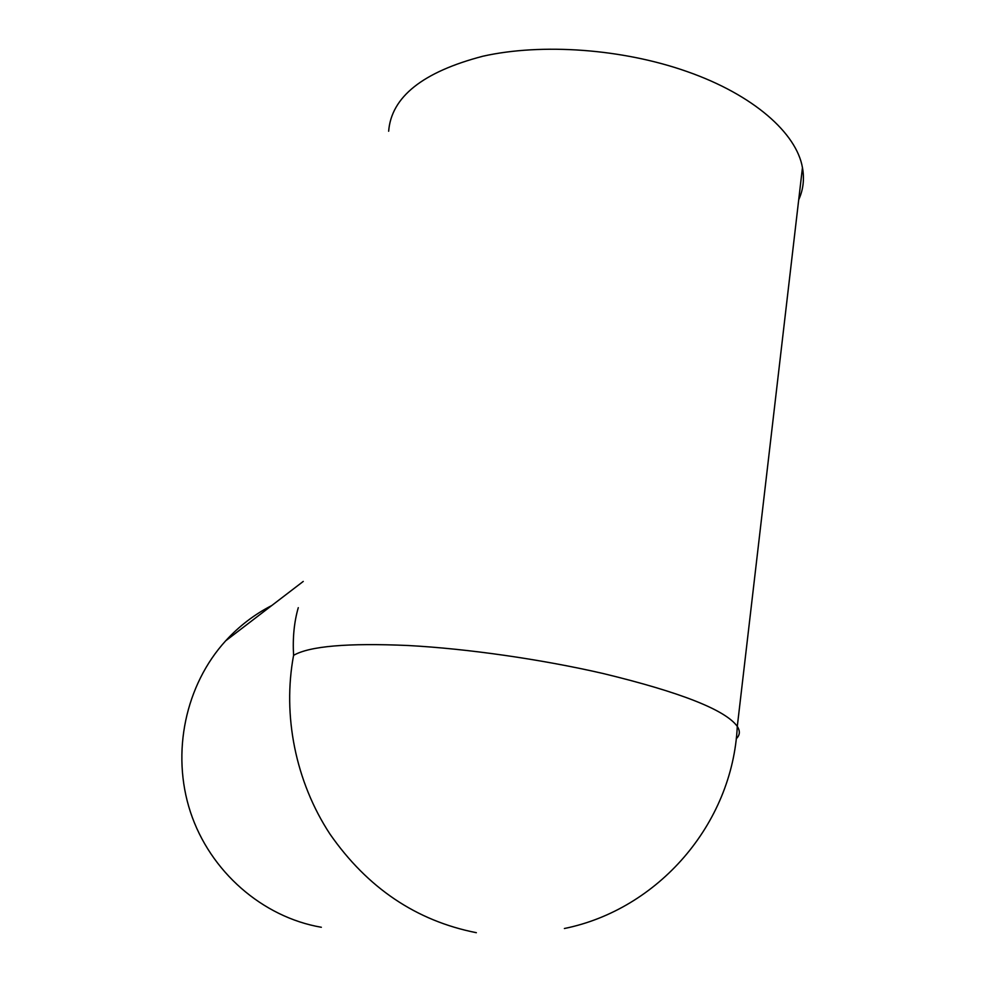<?xml version="1.0" encoding="UTF-8"?>
<svg xmlns="http://www.w3.org/2000/svg" width="985" height="985" viewBox="0 0 985 985"><rect width="100%" height="100%" fill="white"/><g stroke="black" fill="none" stroke-linecap="round" stroke-linejoin="round"><path stroke-width="1.48" d="M798.724 199.733C803.28 189.686 804.523 178.999 802.455 167.659C796.594 133.283 753.414 94.732 687.087 71.573C622.532 48.745 541.799 43.008 482.847 56.231C422.725 71.967 391.328 96.973 388.656 131.239M298.283 607.671C294.146 621.966 292.582 637.861 293.579 655.357C282.363 715.369 295.549 781.671 329.975 834.086C367.479 887.953 416.273 920.827 476.346 932.696M321.344 927.267C262.478 917.17 210.051 871.553 190.437 812.034C170.885 752.466 185.66 684.686 225.676 640.816C239.109 626.14 254.475 614.381 271.749 605.541M736.226 738.762C739.969 735.241 740.326 731.116 737.297 726.401C725.44 709.951 680.82 692.344 603.423 673.58C541.553 659.31 467.419 648.696 408.307 645.52C347.767 642.848 309.524 646.123 293.579 655.357M225.676 640.816L303.257 581.421M564.38 928.51C657.66 909.635 732.594 824.519 737.297 726.401L802.455 167.659"/></g></svg>

